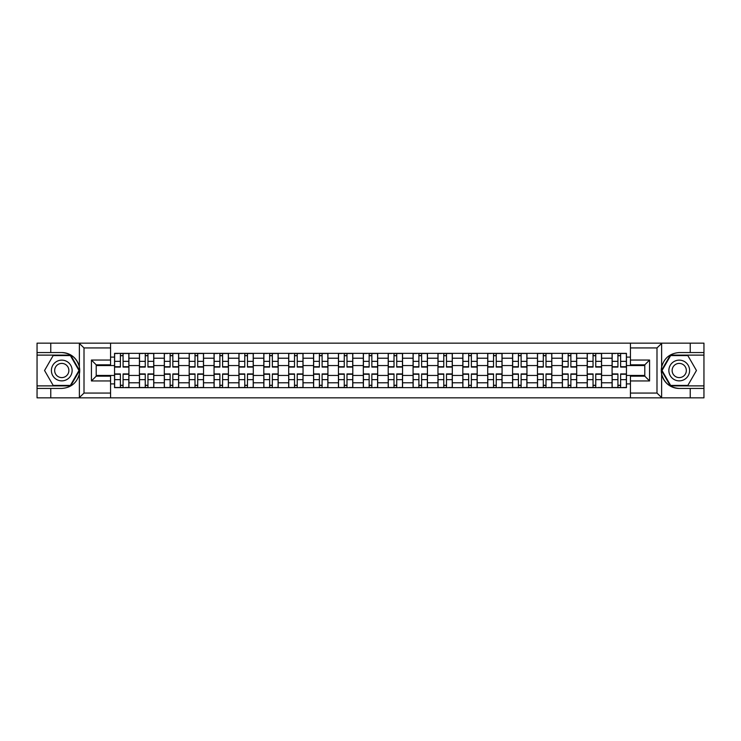 <?xml version="1.0" encoding="UTF-8"?>
<svg xmlns="http://www.w3.org/2000/svg" width="741" height="741" viewBox="0 0 741 741"><rect width="100%" height="100%" fill="white"/><g stroke="black" fill="none" stroke-linecap="round" stroke-linejoin="round"><path stroke-width="1.11" d="M110.566 397.852L630.434 397.852L630.434 376.159L644.79 376.159L644.79 364.841L630.434 364.841L630.434 343.148L110.566 343.148L110.566 364.841L96.21 364.841L96.21 376.159L110.566 376.159L110.566 397.852L79.083 397.852L84.011 393.063L110.566 393.063M79.083 397.852L37.05 397.852L37.05 388.441L50.768 388.441L50.768 397.852L84.576 397.852M84.576 343.148L37.05 343.148L37.05 385.885L70.654 385.885L79.537 370.5L70.654 355.115L37.05 355.115M630.434 343.148L703.95 343.148L703.95 352.559L690.232 352.559L690.232 343.148L656.424 343.148M139.428 387.645L139.428 358.218L128.906 358.218L128.906 387.645M128.906 358.218L128.906 353.355M139.428 358.218L139.428 353.355M153.785 353.355L153.785 387.645M164.307 387.645L164.307 353.355M178.655 353.355L178.655 387.645M189.187 387.645L189.187 353.355M203.534 353.355L203.534 387.645M214.056 387.645L214.056 353.355M228.413 353.355L228.413 387.645M238.935 387.645L238.935 353.355M253.292 353.355L253.292 387.645M263.815 387.645L263.815 353.355M278.171 353.355L278.171 387.645M288.694 387.645L288.694 353.355M303.041 353.355L303.041 387.645M313.573 387.645L313.573 353.355M327.92 353.355L327.92 387.645M338.442 387.645L338.442 353.355M352.799 353.355L352.799 387.645M363.322 387.645L363.322 353.355M377.678 353.355L377.678 387.645M388.201 387.645L388.201 353.355M402.558 353.355L402.558 387.645M413.08 387.645L413.08 353.355M427.427 353.355L427.427 387.645M437.959 387.645L437.959 353.355M452.306 353.355L452.306 387.645M462.829 387.645L462.829 353.355M477.185 353.355L477.185 387.645M487.708 387.645L487.708 353.355M502.065 353.355L502.065 387.645M512.587 387.645L512.587 353.355M526.944 353.355L526.944 387.645M537.466 387.645L537.466 353.355M551.813 353.355L551.813 387.645M562.345 387.645L562.345 353.355M576.693 353.355L576.693 387.645M587.215 387.645L587.215 353.355M601.572 353.355L601.572 387.645M612.094 387.645L612.094 353.355M612.094 375.446L601.572 375.446M587.215 375.446L576.693 375.446M562.345 375.446L551.813 375.446M537.466 375.446L526.944 375.446M512.587 375.446L502.065 375.446M487.708 375.446L477.185 375.446M462.829 375.446L452.306 375.446M437.959 375.446L427.427 375.446M413.08 375.446L402.558 375.446M388.201 375.446L377.678 375.446M363.322 375.446L352.799 375.446M338.442 375.446L327.92 375.446M313.573 375.446L303.041 375.446M288.694 375.446L278.171 375.446M263.815 375.446L253.292 375.446M238.935 375.446L228.413 375.446M214.056 375.446L203.534 375.446M189.187 375.446L178.655 375.446M164.307 375.446L153.785 375.446M139.428 375.446L128.906 375.446M612.094 365.554L601.572 365.554M587.215 365.554L576.693 365.554M562.345 365.554L551.813 365.554M537.466 365.554L526.944 365.554M512.587 365.554L502.065 365.554M487.708 365.554L477.185 365.554M462.829 365.554L452.306 365.554M437.959 365.554L427.427 365.554M413.08 365.554L402.558 365.554M388.201 365.554L377.678 365.554M363.322 365.554L352.799 365.554M338.442 365.554L327.92 365.554M313.573 365.554L303.041 365.554M288.694 365.554L278.171 365.554M263.815 365.554L253.292 365.554M238.935 365.554L228.413 365.554M214.056 365.554L203.534 365.554M189.187 365.554L178.655 365.554M164.307 365.554L153.785 365.554M139.428 365.554L128.906 365.554M96.21 375.446L114.549 375.446L114.549 365.554L96.21 365.554M110.566 357.106L114.549 357.106L114.549 365.554M644.79 365.554L626.451 365.554L626.451 353.355L114.549 353.355L114.549 357.106M626.451 357.106L630.434 357.106M630.434 383.894L626.451 383.894L626.451 375.446L644.79 375.446M114.549 375.446L114.549 387.645L626.451 387.645L626.451 383.894M114.549 383.894L110.566 383.894M626.451 365.554L626.451 375.446M123.08 385.255L120.375 385.255M120.375 355.745L123.08 355.745M147.959 385.255L145.245 385.255M145.245 355.745L147.959 355.745M172.838 385.255L170.124 385.255M170.124 355.745L172.838 355.745M197.717 385.255L195.003 385.255M195.003 355.745L197.717 355.745M222.596 385.255L219.882 385.255M219.882 355.745L222.596 355.745M247.466 385.255L244.762 385.255M244.762 355.745L247.466 355.745M272.345 385.255L269.631 385.255M269.631 355.745L272.345 355.745M297.224 385.255L294.51 385.255M294.51 355.745L297.224 355.745M322.103 385.255L319.39 385.255M319.39 355.745L322.103 355.745M346.983 385.255L344.269 385.255M344.269 355.745L346.983 355.745M371.852 385.255L369.148 385.255M369.148 355.745L371.852 355.745M396.731 385.255L394.017 385.255M394.017 355.745L396.731 355.745M421.61 385.255L418.897 385.255M418.897 355.745L421.61 355.745M446.49 385.255L443.776 385.255M443.776 355.745L446.49 355.745M471.369 385.255L468.655 385.255M468.655 355.745L471.369 355.745M496.238 385.255L493.534 385.255M493.534 355.745L496.238 355.745M521.118 385.255L518.404 385.255M518.404 355.745L521.118 355.745M545.997 385.255L543.283 385.255M543.283 355.745L545.997 355.745M570.876 385.255L568.162 385.255M568.162 355.745L570.876 355.745M595.755 385.255L593.041 385.255M593.041 355.745L595.755 355.745M620.625 385.255L617.92 385.255M617.92 355.745L620.625 355.745M123.08 367.073L123.08 353.513L128.823 353.513L128.823 367.073L123.08 367.073M120.375 355.587L123.08 355.587M118.06 353.513L114.633 353.513L114.633 367.073L120.375 367.073L120.375 353.513L125.396 353.513M120.375 373.927L120.375 387.487L114.633 387.487L114.633 373.927L120.375 373.927M123.08 385.413L120.375 385.413M125.396 387.487L128.823 387.487L128.823 373.927L123.08 373.927L123.08 387.487L118.06 387.487M147.959 367.073L147.959 353.513L153.702 353.513L153.702 367.073L147.959 367.073M145.245 355.587L147.959 355.587M142.939 353.513L139.512 353.513L139.512 367.073L145.245 367.073L145.245 353.513L150.275 353.513M172.838 367.073L172.838 353.513L178.581 353.513L178.581 367.073L172.838 367.073M170.124 355.587L172.838 355.587M167.818 353.513L164.382 353.513L164.382 367.073L170.124 367.073L170.124 353.513L175.154 353.513M50.768 388.441L61.772 388.441C71.025 387.747 76.897 382.921 79.37 373.973L79.37 367.027C76.897 358.079 71.025 353.253 61.772 352.559L37.05 352.559M37.05 388.441L37.05 385.885M110.566 347.937L84.011 347.937L79.083 343.148L50.768 343.148L50.768 352.559M79.083 343.148L110.566 343.148M61.772 352.559A17.941 17.941 0 0 1 79.37 373.973L79.37 397.713M96.21 364.841L91.43 360.052L110.566 360.052M110.566 380.948L91.43 380.948L96.21 376.159M661.917 343.148L656.989 347.937L630.434 347.937M690.232 352.559L679.228 352.559C669.975 353.253 664.103 358.079 661.63 367.027L661.63 373.973C664.103 382.921 669.975 387.747 679.228 388.441L703.95 388.441L703.95 355.115L670.346 355.115L661.463 370.5L670.346 385.885L703.95 385.885M630.434 393.063L656.989 393.063L661.917 397.852L703.95 397.852L703.95 388.441M703.95 352.559L703.95 355.115M690.232 397.852L690.232 388.441M661.917 397.852L630.434 397.852M679.228 388.441A17.941 17.941 0 0 1 661.63 367.027L661.63 343.287M644.79 376.159L649.57 380.948L630.434 380.948M630.434 360.052L649.57 360.052L644.79 364.841M51.398 370.5A10.365 10.365 0 0 0 61.772 380.865A10.365 10.365 0 0 0 72.136 370.5A10.365 10.365 0 0 0 61.772 360.135A10.365 10.365 0 0 0 51.398 370.5M54.667 370.5A7.095 7.095 0 0 0 61.772 377.595A7.095 7.095 0 0 0 68.867 370.5A7.095 7.095 0 0 0 61.772 363.405A7.095 7.095 0 0 0 54.667 370.5M70.376 355.587L78.981 370.5L70.376 385.413L53.157 385.413L44.553 370.5L53.157 355.587L70.376 355.587M668.864 370.5A10.365 10.365 0 0 0 679.228 380.865A10.365 10.365 0 0 0 689.602 370.5A10.365 10.365 0 0 0 679.228 360.135A10.365 10.365 0 0 0 668.864 370.5M672.133 370.5A7.095 7.095 0 0 0 679.228 377.595A7.095 7.095 0 0 0 686.333 370.5A7.095 7.095 0 0 0 679.228 363.405A7.095 7.095 0 0 0 672.133 370.5M687.843 355.587L696.447 370.5L687.843 385.413L670.624 385.413L662.019 370.5L670.624 355.587L687.843 355.587M145.245 373.927L145.245 387.487L139.512 387.487L139.512 373.927L145.245 373.927M147.959 385.413L145.245 385.413M150.275 387.487L153.702 387.487L153.702 373.927L147.959 373.927L147.959 387.487L142.939 387.487M170.124 373.927L170.124 387.487L164.382 387.487L164.382 373.927L170.124 373.927M172.838 385.413L170.124 385.413M175.154 387.487L178.581 387.487L178.581 373.927L172.838 373.927L172.838 387.487L167.818 387.487M197.717 367.073L197.717 353.513L203.46 353.513L203.46 367.073L197.717 367.073M195.003 355.587L197.717 355.587M192.688 353.513L189.261 353.513L189.261 367.073L195.003 367.073L195.003 353.513L200.024 353.513M222.596 367.073L222.596 353.513L228.33 353.513L228.33 367.073L222.596 367.073M219.882 355.587L222.596 355.587M217.567 353.513L214.14 353.513L214.14 367.073L219.882 367.073L219.882 353.513L224.903 353.513M247.466 367.073L247.466 353.513L253.209 353.513L253.209 367.073L247.466 367.073M244.762 355.587L247.466 355.587M242.446 353.513L239.019 353.513L239.019 367.073L244.762 367.073L244.762 353.513L249.782 353.513M195.003 373.927L195.003 387.487L189.261 387.487L189.261 373.927L195.003 373.927M197.717 385.413L195.003 385.413M200.024 387.487L203.46 387.487L203.46 373.927L197.717 373.927L197.717 387.487L192.688 387.487M219.882 373.927L219.882 387.487L214.14 387.487L214.14 373.927L219.882 373.927M222.596 385.413L219.882 385.413M224.903 387.487L228.33 387.487L228.33 373.927L222.596 373.927L222.596 387.487L217.567 387.487M244.762 373.927L244.762 387.487L239.019 387.487L239.019 373.927L244.762 373.927M247.466 385.413L244.762 385.413M249.782 387.487L253.209 387.487L253.209 373.927L247.466 373.927L247.466 387.487L242.446 387.487M272.345 367.073L272.345 353.513L278.088 353.513L278.088 367.073L272.345 367.073M269.631 355.587L272.345 355.587M267.325 353.513L263.898 353.513L263.898 367.073L269.631 367.073L269.631 353.513L274.661 353.513M269.631 373.927L269.631 387.487L263.898 387.487L263.898 373.927L269.631 373.927M272.345 385.413L269.631 385.413M274.661 387.487L278.088 387.487L278.088 373.927L272.345 373.927L272.345 387.487L267.325 387.487M297.224 367.073L297.224 353.513L302.967 353.513L302.967 367.073L297.224 367.073M294.51 355.587L297.224 355.587M292.204 353.513L288.768 353.513L288.768 367.073L294.51 367.073L294.51 353.513L299.54 353.513M294.51 373.927L294.51 387.487L288.768 387.487L288.768 373.927L294.51 373.927M297.224 385.413L294.51 385.413M299.54 387.487L302.967 387.487L302.967 373.927L297.224 373.927L297.224 387.487L292.204 387.487M322.103 367.073L322.103 353.513L327.846 353.513L327.846 367.073L322.103 367.073M319.39 355.587L322.103 355.587M317.074 353.513L313.647 353.513L313.647 367.073L319.39 367.073L319.39 353.513L324.41 353.513M319.39 373.927L319.39 387.487L313.647 387.487L313.647 373.927L319.39 373.927M322.103 385.413L319.39 385.413M324.41 387.487L327.846 387.487L327.846 373.927L322.103 373.927L322.103 387.487L317.074 387.487M346.983 367.073L346.983 353.513L352.716 353.513L352.716 367.073L346.983 367.073M344.269 355.587L346.983 355.587M341.953 353.513L338.526 353.513L338.526 367.073L344.269 367.073L344.269 353.513L349.289 353.513M344.269 373.927L344.269 387.487L338.526 387.487L338.526 373.927L344.269 373.927M346.983 385.413L344.269 385.413M349.289 387.487L352.716 387.487L352.716 373.927L346.983 373.927L346.983 387.487L341.953 387.487M371.852 367.073L371.852 353.513L377.595 353.513L377.595 367.073L371.852 367.073M369.148 355.587L371.852 355.587M366.832 353.513L363.405 353.513L363.405 367.073L369.148 367.073L369.148 353.513L374.168 353.513M396.731 367.073L396.731 353.513L402.474 353.513L402.474 367.073L396.731 367.073M394.017 355.587L396.731 355.587M391.711 353.513L388.284 353.513L388.284 367.073L394.017 367.073L394.017 353.513L399.047 353.513M421.61 367.073L421.61 353.513L427.353 353.513L427.353 367.073L421.61 367.073M418.897 355.587L421.61 355.587M416.59 353.513L413.154 353.513L413.154 367.073L418.897 367.073L418.897 353.513L423.926 353.513M446.49 367.073L446.49 353.513L452.232 353.513L452.232 367.073L446.49 367.073M443.776 355.587L446.49 355.587M441.46 353.513L438.033 353.513L438.033 367.073L443.776 367.073L443.776 353.513L448.796 353.513M471.369 367.073L471.369 353.513L477.102 353.513L477.102 367.073L471.369 367.073M468.655 355.587L471.369 355.587M466.339 353.513L462.912 353.513L462.912 367.073L468.655 367.073L468.655 353.513L473.675 353.513M496.238 367.073L496.238 353.513L501.981 353.513L501.981 367.073L496.238 367.073M493.534 355.587L496.238 355.587M491.218 353.513L487.791 353.513L487.791 367.073L493.534 367.073L493.534 353.513L498.554 353.513M369.148 373.927L369.148 387.487L363.405 387.487L363.405 373.927L369.148 373.927M371.852 385.413L369.148 385.413M374.168 387.487L377.595 387.487L377.595 373.927L371.852 373.927L371.852 387.487L366.832 387.487M394.017 373.927L394.017 387.487L388.284 387.487L388.284 373.927L394.017 373.927M396.731 385.413L394.017 385.413M399.047 387.487L402.474 387.487L402.474 373.927L396.731 373.927L396.731 387.487L391.711 387.487M418.897 373.927L418.897 387.487L413.154 387.487L413.154 373.927L418.897 373.927M421.61 385.413L418.897 385.413M423.926 387.487L427.353 387.487L427.353 373.927L421.61 373.927L421.61 387.487L416.59 387.487M443.776 373.927L443.776 387.487L438.033 387.487L438.033 373.927L443.776 373.927M446.49 385.413L443.776 385.413M448.796 387.487L452.232 387.487L452.232 373.927L446.49 373.927L446.49 387.487L441.46 387.487M468.655 373.927L468.655 387.487L462.912 387.487L462.912 373.927L468.655 373.927M471.369 385.413L468.655 385.413M473.675 387.487L477.102 387.487L477.102 373.927L471.369 373.927L471.369 387.487L466.339 387.487M493.534 373.927L493.534 387.487L487.791 387.487L487.791 373.927L493.534 373.927M496.238 385.413L493.534 385.413M498.554 387.487L501.981 387.487L501.981 373.927L496.238 373.927L496.238 387.487L491.218 387.487M521.118 367.073L521.118 353.513L526.86 353.513L526.86 367.073L521.118 367.073M518.404 355.587L521.118 355.587M516.097 353.513L512.67 353.513L512.67 367.073L518.404 367.073L518.404 353.513L523.433 353.513M518.404 373.927L518.404 387.487L512.67 387.487L512.67 373.927L518.404 373.927M521.118 385.413L518.404 385.413M523.433 387.487L526.86 387.487L526.86 373.927L521.118 373.927L521.118 387.487L516.097 387.487M545.997 367.073L545.997 353.513L551.739 353.513L551.739 367.073L545.997 367.073M543.283 355.587L545.997 355.587M540.976 353.513L537.54 353.513L537.54 367.073L543.283 367.073L543.283 353.513L548.312 353.513M543.283 373.927L543.283 387.487L537.54 387.487L537.54 373.927L543.283 373.927M545.997 385.413L543.283 385.413M548.312 387.487L551.739 387.487L551.739 373.927L545.997 373.927L545.997 387.487L540.976 387.487M570.876 367.073L570.876 353.513L576.618 353.513L576.618 367.073L570.876 367.073M568.162 355.587L570.876 355.587M565.846 353.513L562.419 353.513L562.419 367.073L568.162 367.073L568.162 353.513L573.182 353.513M568.162 373.927L568.162 387.487L562.419 387.487L562.419 373.927L568.162 373.927M570.876 385.413L568.162 385.413M573.182 387.487L576.618 387.487L576.618 373.927L570.876 373.927L570.876 387.487L565.846 387.487M595.755 367.073L595.755 353.513L601.488 353.513L601.488 367.073L595.755 367.073M593.041 355.587L595.755 355.587M590.725 353.513L587.298 353.513L587.298 367.073L593.041 367.073L593.041 353.513L598.061 353.513M593.041 373.927L593.041 387.487L587.298 387.487L587.298 373.927L593.041 373.927M595.755 385.413L593.041 385.413M598.061 387.487L601.488 387.487L601.488 373.927L595.755 373.927L595.755 387.487L590.725 387.487M620.625 367.073L620.625 353.513L626.367 353.513L626.367 367.073L620.625 367.073M617.92 355.587L620.625 355.587M615.604 353.513L612.177 353.513L612.177 367.073L617.92 367.073L617.92 353.513L622.94 353.513M617.92 373.927L617.92 387.487L612.177 387.487L612.177 373.927L617.92 373.927M620.625 385.413L617.92 385.413M622.94 387.487L626.367 387.487L626.367 373.927L620.625 373.927L620.625 387.487L615.604 387.487M587.215 358.218L576.693 358.218M562.345 358.218L551.813 358.218M537.466 358.218L526.944 358.218M512.587 358.218L502.065 358.218M487.708 358.218L477.185 358.218M462.829 358.218L452.306 358.218M437.959 358.218L427.427 358.218M413.08 358.218L402.558 358.218M388.201 358.218L377.678 358.218M363.322 358.218L352.799 358.218M338.442 358.218L327.92 358.218M313.573 358.218L303.041 358.218M288.694 358.218L278.171 358.218M263.815 358.218L253.292 358.218M238.935 358.218L228.413 358.218M214.056 358.218L203.534 358.218M189.187 358.218L178.655 358.218M164.307 358.218L153.785 358.218M612.094 358.218L601.572 358.218M587.215 382.782L576.693 382.782M562.345 382.782L551.813 382.782M537.466 382.782L526.944 382.782M512.587 382.782L502.065 382.782M487.708 382.782L477.185 382.782M462.829 382.782L452.306 382.782M437.959 382.782L427.427 382.782M413.08 382.782L402.558 382.782M388.201 382.782L377.678 382.782M363.322 382.782L352.799 382.782M338.442 382.782L327.92 382.782M313.573 382.782L303.041 382.782M288.694 382.782L278.171 382.782M263.815 382.782L253.292 382.782M238.935 382.782L228.413 382.782M214.056 382.782L203.534 382.782M189.187 382.782L178.655 382.782M164.307 382.782L153.785 382.782M139.428 382.782L128.906 382.782M612.094 382.782L601.572 382.782M123.08 366.73L128.823 366.73M123.08 361.349L128.823 361.349M114.633 366.73L120.375 366.73M114.633 361.349L120.375 361.349M120.375 374.27L114.633 374.27M120.375 379.651L114.633 379.651M128.823 374.27L123.08 374.27M128.823 379.651L123.08 379.651M147.959 366.73L153.702 366.73M147.959 361.349L153.702 361.349M139.512 366.73L145.245 366.73M139.512 361.349L145.245 361.349M172.838 366.73L178.581 366.73M172.838 361.349L178.581 361.349M164.382 366.73L170.124 366.73M164.382 361.349L170.124 361.349M79.37 367.027L79.37 343.287M84.011 347.937L84.011 393.063M91.43 380.948L91.43 360.052M661.63 373.973L661.63 397.713M656.989 393.063L656.989 347.937M649.57 360.052L649.57 380.948M145.245 374.27L139.512 374.27M145.245 379.651L139.512 379.651M153.702 374.27L147.959 374.27M153.702 379.651L147.959 379.651M170.124 374.27L164.382 374.27M170.124 379.651L164.382 379.651M178.581 374.27L172.838 374.27M178.581 379.651L172.838 379.651M197.717 366.73L203.46 366.73M197.717 361.349L203.46 361.349M189.261 366.73L195.003 366.73M189.261 361.349L195.003 361.349M222.596 366.73L228.33 366.73M222.596 361.349L228.33 361.349M214.14 366.73L219.882 366.73M214.14 361.349L219.882 361.349M247.466 366.73L253.209 366.73M247.466 361.349L253.209 361.349M239.019 366.73L244.762 366.73M239.019 361.349L244.762 361.349M195.003 374.27L189.261 374.27M195.003 379.651L189.261 379.651M203.46 374.27L197.717 374.27M203.46 379.651L197.717 379.651M219.882 374.27L214.14 374.27M219.882 379.651L214.14 379.651M228.33 374.27L222.596 374.27M228.33 379.651L222.596 379.651M244.762 374.27L239.019 374.27M244.762 379.651L239.019 379.651M253.209 374.27L247.466 374.27M253.209 379.651L247.466 379.651M272.345 366.73L278.088 366.73M272.345 361.349L278.088 361.349M263.898 366.73L269.631 366.73M263.898 361.349L269.631 361.349M269.631 374.27L263.898 374.27M269.631 379.651L263.898 379.651M278.088 374.27L272.345 374.27M278.088 379.651L272.345 379.651M297.224 366.73L302.967 366.73M297.224 361.349L302.967 361.349M288.768 366.73L294.51 366.73M288.768 361.349L294.51 361.349M294.51 374.27L288.768 374.27M294.51 379.651L288.768 379.651M302.967 374.27L297.224 374.27M302.967 379.651L297.224 379.651M322.103 366.73L327.846 366.73M322.103 361.349L327.846 361.349M313.647 366.73L319.39 366.73M313.647 361.349L319.39 361.349M319.39 374.27L313.647 374.27M319.39 379.651L313.647 379.651M327.846 374.27L322.103 374.27M327.846 379.651L322.103 379.651M346.983 366.73L352.716 366.73M346.983 361.349L352.716 361.349M338.526 366.73L344.269 366.73M338.526 361.349L344.269 361.349M344.269 374.27L338.526 374.27M344.269 379.651L338.526 379.651M352.716 374.27L346.983 374.27M352.716 379.651L346.983 379.651M371.852 366.73L377.595 366.73M371.852 361.349L377.595 361.349M363.405 366.73L369.148 366.73M363.405 361.349L369.148 361.349M396.731 366.73L402.474 366.73M396.731 361.349L402.474 361.349M388.284 366.73L394.017 366.73M388.284 361.349L394.017 361.349M421.61 366.73L427.353 366.73M421.61 361.349L427.353 361.349M413.154 366.73L418.897 366.73M413.154 361.349L418.897 361.349M446.49 366.73L452.232 366.73M446.49 361.349L452.232 361.349M438.033 366.73L443.776 366.73M438.033 361.349L443.776 361.349M471.369 366.73L477.102 366.73M471.369 361.349L477.102 361.349M462.912 366.73L468.655 366.73M462.912 361.349L468.655 361.349M496.238 366.73L501.981 366.73M496.238 361.349L501.981 361.349M487.791 366.73L493.534 366.73M487.791 361.349L493.534 361.349M369.148 374.27L363.405 374.27M369.148 379.651L363.405 379.651M377.595 374.27L371.852 374.27M377.595 379.651L371.852 379.651M394.017 374.27L388.284 374.27M394.017 379.651L388.284 379.651M402.474 374.27L396.731 374.27M402.474 379.651L396.731 379.651M418.897 374.27L413.154 374.27M418.897 379.651L413.154 379.651M427.353 374.27L421.61 374.27M427.353 379.651L421.61 379.651M443.776 374.27L438.033 374.27M443.776 379.651L438.033 379.651M452.232 374.27L446.49 374.27M452.232 379.651L446.49 379.651M468.655 374.27L462.912 374.27M468.655 379.651L462.912 379.651M477.102 374.27L471.369 374.27M477.102 379.651L471.369 379.651M493.534 374.27L487.791 374.27M493.534 379.651L487.791 379.651M501.981 374.27L496.238 374.27M501.981 379.651L496.238 379.651M521.118 366.73L526.86 366.73M521.118 361.349L526.86 361.349M512.67 366.73L518.404 366.73M512.67 361.349L518.404 361.349M518.404 374.27L512.67 374.27M518.404 379.651L512.67 379.651M526.86 374.27L521.118 374.27M526.86 379.651L521.118 379.651M545.997 366.73L551.739 366.73M545.997 361.349L551.739 361.349M537.54 366.73L543.283 366.73M537.54 361.349L543.283 361.349M543.283 374.27L537.54 374.27M543.283 379.651L537.54 379.651M551.739 374.27L545.997 374.27M551.739 379.651L545.997 379.651M570.876 366.73L576.618 366.73M570.876 361.349L576.618 361.349M562.419 366.73L568.162 366.73M562.419 361.349L568.162 361.349M568.162 374.27L562.419 374.27M568.162 379.651L562.419 379.651M576.618 374.27L570.876 374.27M576.618 379.651L570.876 379.651M595.755 366.73L601.488 366.73M595.755 361.349L601.488 361.349M587.298 366.73L593.041 366.73M587.298 361.349L593.041 361.349M593.041 374.27L587.298 374.27M593.041 379.651L587.298 379.651M601.488 374.27L595.755 374.27M601.488 379.651L595.755 379.651M620.625 366.73L626.367 366.73M620.625 361.349L626.367 361.349M612.177 366.73L617.92 366.73M612.177 361.349L617.92 361.349M617.92 374.27L612.177 374.27M617.92 379.651L612.177 379.651M626.367 374.27L620.625 374.27M626.367 379.651L620.625 379.651"/></g></svg>
